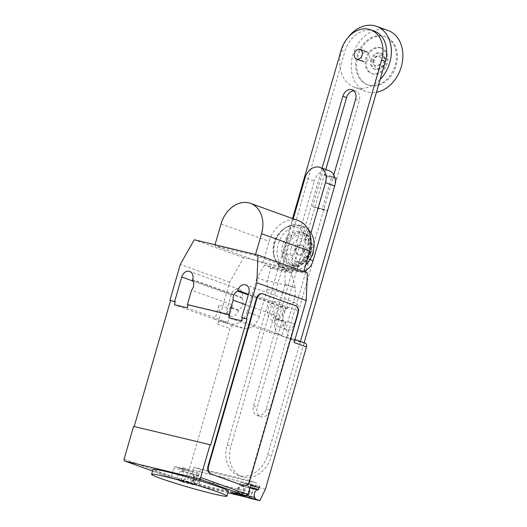 <?xml version="1.0" encoding="UTF-8"?>
<svg xmlns="http://www.w3.org/2000/svg" width="527" height="527" viewBox="0 0 527 527"><rect width="100%" height="100%" fill="white"/><g stroke="black" fill="none" stroke-linecap="round" stroke-linejoin="round"><path stroke-width="0.4" stroke-dasharray="2.63 1.98" d="M331.72 176.38L336.424 178.08L336.654 178.917L327.629 210.181L327.003 210.708L322.3 209.008L331.72 176.38L322.023 174.055L312.61 206.683L322.3 209.008M312.61 206.683L317.307 208.382L317.939 207.855L326.964 176.591L326.727 175.755L336.424 178.08M326.727 175.755L322.023 174.055M326.964 176.591L336.654 178.917M317.939 207.855L327.629 210.181M317.307 208.382L327.003 210.708M309.909 259.6L303.908 257.433L310.989 232.894M303.908 257.433A13.643 10.468 109.9 0 1 289.066 267.815A13.643 10.468 109.9 0 1 283.5 252.538L292.689 255.858A13.643 10.468 -70.1 0 0 298.256 271.135A13.643 10.468 -70.1 0 0 303.895 271.168M292.689 255.858L314.263 181.104L305.074 177.783M329.105 170.715A13.643 10.468 -70.1 0 0 314.263 181.104M293.236 218.797L283.5 252.538M353.834 90.815A8.504 6.522 109.9 0 1 355.817 91.112A8.504 6.522 109.9 0 1 359.289 100.631L269.929 410.237A8.504 6.522 109.9 0 1 260.681 416.705A8.504 6.522 109.9 0 1 257.209 407.187L325.805 169.529M322.102 168.192L253.507 405.849A8.504 6.522 -70.1 0 0 256.978 415.368A8.504 6.522 -70.1 0 0 266.221 408.899L305.66 272.275M306.292 270.068L333.782 174.839M374.269 31.106A27.101 20.79 -70.1 0 0 344.79 51.732L230.905 446.303A27.101 20.79 -70.1 0 0 241.965 476.652A27.101 20.79 -70.1 0 0 271.438 456.026L304.125 342.787M300.423 341.443L267.736 454.689A27.101 20.79 109.9 0 1 238.263 475.314A27.101 20.79 109.9 0 1 227.203 444.966L292.551 218.553M373.221 60.071A5.118 3.926 -70.1 0 0 375.31 65.803A5.118 3.926 -70.1 0 0 380.876 61.903A5.118 3.926 -70.1 0 0 378.788 56.178A5.118 3.926 -70.1 0 0 373.221 60.071M373.426 60.144A5.118 3.926 -70.1 0 0 375.514 65.875A5.118 3.926 -70.1 0 0 381.08 61.982A5.118 3.926 -70.1 0 0 378.992 56.251A5.118 3.926 -70.1 0 0 373.426 60.144M370.876 59.531A8.524 6.541 -70.1 0 0 374.354 69.083A8.524 6.541 -70.1 0 0 383.63 62.594A8.524 6.541 -70.1 0 0 380.151 53.043A8.524 6.541 -70.1 0 0 370.876 59.531M371.983 59.933A8.524 6.541 -70.1 0 0 375.461 69.478A8.524 6.541 -70.1 0 0 384.736 62.99A8.524 6.541 -70.1 0 0 381.252 53.444A8.524 6.541 -70.1 0 0 371.983 59.933M374.282 60.612A6.825 5.23 -70.1 0 0 377.497 68.378A6.825 5.23 -70.1 0 0 384.486 63.056A6.825 5.23 -70.1 0 0 381.278 55.289A6.825 5.23 -70.1 0 0 374.282 60.612M361.7 55.908A5.118 3.926 -70.1 0 0 363.788 61.639A5.118 3.926 -70.1 0 0 369.348 57.739A5.118 3.926 -70.1 0 0 367.26 52.015A5.118 3.926 -70.1 0 0 361.7 55.908M348.103 37.404A32.404 24.861 -70.1 0 0 341.292 51.014A32.404 24.861 -70.1 0 0 354.513 87.298A32.404 24.861 -70.1 0 0 380.105 79.544M388.056 30.513A32.404 24.861 -70.1 0 0 352.813 55.177A32.404 24.861 -70.1 0 0 366.041 91.461A32.404 24.861 -70.1 0 0 376.43 92.278M383.103 36.073A25.579 19.624 109.9 0 1 384.71 36.554A25.579 19.624 109.9 0 1 394.828 66.25A25.579 19.624 109.9 0 1 368.933 85.157A25.579 19.624 109.9 0 1 367.326 84.676A25.579 19.624 109.9 0 1 357.207 54.979A25.579 19.624 109.9 0 1 383.103 36.073M369.967 85.526A25.579 19.624 -70.1 0 0 395.863 66.619A25.579 19.624 -70.1 0 0 385.738 36.93A25.579 19.624 -70.1 0 0 384.13 36.449A25.579 19.624 -70.1 0 0 358.235 55.355A25.579 19.624 -70.1 0 0 368.353 85.045A25.579 19.624 -70.1 0 0 369.967 85.526M379.796 47.529A13.643 10.468 109.9 0 1 380.652 47.786A13.643 10.468 109.9 0 1 386.054 63.622A13.643 10.468 109.9 0 1 372.24 73.701A13.643 10.468 109.9 0 1 371.383 73.444A13.643 10.468 109.9 0 1 365.988 57.614A13.643 10.468 109.9 0 1 379.796 47.529M380.823 47.898A13.643 10.468 109.9 0 1 381.686 48.155A13.643 10.468 109.9 0 1 387.082 63.991A13.643 10.468 109.9 0 1 373.268 74.076A13.643 10.468 109.9 0 1 372.411 73.82A13.643 10.468 109.9 0 1 367.016 57.983A13.643 10.468 109.9 0 1 380.823 47.898M313.163 253.704A11.937 9.157 109.9 0 1 300.179 262.789A11.937 9.157 109.9 0 1 295.304 249.423A11.937 9.157 109.9 0 1 308.288 240.338A11.937 9.157 109.9 0 1 313.163 253.704M291.187 247.934A11.937 9.157 -70.1 0 0 296.062 261.306A11.937 9.157 -70.1 0 0 309.046 252.216A11.937 9.157 -70.1 0 0 304.171 238.85A11.937 9.157 -70.1 0 0 291.187 247.934M303.941 250.997A5.118 3.926 109.9 0 1 298.381 254.89A5.118 3.926 109.9 0 1 296.293 249.159A5.118 3.926 109.9 0 1 301.852 245.266A5.118 3.926 109.9 0 1 303.941 250.997M295.878 249.007A5.118 3.926 -70.1 0 0 297.966 254.739A5.118 3.926 -70.1 0 0 303.532 250.845A5.118 3.926 -70.1 0 0 301.444 245.114A5.118 3.926 -70.1 0 0 295.878 249.007M309.968 252.268A15.072 11.561 109.9 0 1 294.527 264.02A15.072 11.561 109.9 0 1 287.426 246.86A15.072 11.561 109.9 0 1 302.873 235.108A15.072 11.561 109.9 0 1 309.968 252.268M310.858 252.44A16.693 12.806 109.9 0 1 293.743 265.463A16.693 12.806 109.9 0 1 285.884 246.452A16.693 12.806 109.9 0 1 302.992 233.428A16.693 12.806 109.9 0 1 310.858 252.44M302.366 232.46A17.398 13.346 109.9 0 1 303.46 232.789A17.398 13.346 109.9 0 1 304.072 233.033A17.398 13.346 109.9 0 1 310.561 252.268A17.398 13.346 109.9 0 1 292.735 265.839A17.398 13.346 109.9 0 1 292.268 265.713A17.398 13.346 109.9 0 1 291.642 265.509A17.398 13.346 109.9 0 1 284.54 246.03A17.398 13.346 109.9 0 1 302.366 232.46M308.598 251.563A17.398 13.346 109.9 0 1 289.679 264.798A17.398 13.346 109.9 0 1 282.577 245.318A17.398 13.346 109.9 0 1 301.503 232.078A17.398 13.346 109.9 0 1 308.598 251.563M305.647 265.088A23.195 17.793 109.9 0 1 287.709 270.252A23.195 17.793 109.9 0 1 278.243 244.278A23.195 17.793 109.9 0 1 303.473 226.63A23.195 17.793 109.9 0 1 308.269 229.574M309.56 251.379A23.195 17.793 109.9 0 1 284.336 269.033A23.195 17.793 109.9 0 1 275.878 261.063A23.195 17.793 109.9 0 1 274.87 243.059A23.195 17.793 109.9 0 1 288.493 226.136A23.195 17.793 109.9 0 1 300.094 225.404A23.195 17.793 109.9 0 1 309.56 251.379M307.445 250.714A22.108 16.963 109.9 0 1 292.083 267.729A22.108 16.963 109.9 0 1 275.338 259.943A22.108 16.963 109.9 0 1 273.658 254.706A22.108 16.963 109.9 0 1 274.376 242.782A22.108 16.963 109.9 0 1 282.722 229.607A22.108 16.963 109.9 0 1 287.36 226.65A22.108 16.963 109.9 0 1 304.29 230.128A22.108 16.963 109.9 0 1 307.445 250.714M304.758 249.89A20.481 15.711 109.9 0 1 288.243 266.115A20.481 15.711 109.9 0 1 273.454 253.586A20.481 15.711 109.9 0 1 274.119 242.545A20.481 15.711 109.9 0 1 281.853 230.332A20.481 15.711 109.9 0 1 300.225 229.192A20.481 15.711 109.9 0 1 304.758 249.89M298.638 220.747A27.081 20.777 -70.1 0 0 269.185 241.359L262.894 263.157L303.4 272.867L303.769 271.589M255.542 254.469L255.252 255.476L214.746 245.76L262.894 263.157M214.746 245.76L215.036 244.752M255.252 255.476L303.4 272.867M228.408 491.204A39.229 2.148 16.1 0 1 190.965 482.633A39.229 2.148 16.1 0 1 161.374 473.286A39.229 2.148 16.1 0 1 153.021 469.445M239.225 494.082A4.433 2.833 -76.5 0 1 238.652 489.497A4.433 2.833 -76.5 0 1 242.361 486.151A4.433 2.833 -76.5 0 1 244.001 491.427A4.433 2.833 -76.5 0 1 240.292 494.774M244.778 495.42L244.541 495.011A4.433 2.833 103.5 0 0 245.905 496.118A4.433 2.833 103.5 0 0 249.614 492.771A4.433 2.833 103.5 0 0 247.973 487.495A4.433 2.833 103.5 0 0 247.802 487.462L249.87 487.962M193.758 478.727A4.433 2.833 -76.5 0 1 197.467 475.38A4.433 2.833 -76.5 0 1 199.107 480.664A4.433 2.833 -76.5 0 1 195.398 484.003A4.433 2.833 -76.5 0 1 193.758 478.727M200.207 469.452L199.101 473.272L193.521 484.741L189.404 483.259L188.422 481.553A4.433 2.833 103.5 0 0 189.786 482.66A4.433 2.833 103.5 0 0 193.495 479.313A4.433 2.833 103.5 0 0 191.854 474.036A4.433 2.833 103.5 0 0 191.683 474.004A0.685 0.435 103.5 0 0 192.223 473.483L194.028 467.225L200.207 469.452L256.326 482.91L250.154 480.683L194.028 467.225M192.151 473.931L198.527 475.459A4.605 2.945 103.5 0 1 199.805 482.053L198.086 485.584L191.709 484.056L193.429 480.525A4.605 2.945 103.5 0 0 192.151 473.931A4.605 2.945 103.5 0 0 188.02 479.115L181.426 480.341L180.399 479.972A1.706 1.087 103.5 0 0 180.471 479.998A1.706 1.087 103.5 0 0 181.901 478.707L184.259 470.525A1.706 1.087 -76.5 0 1 185.688 469.241A1.706 1.087 -76.5 0 1 185.761 469.261L191.933 471.494L181.479 468.984A1.706 1.087 103.5 0 0 181.552 469.01A1.706 1.087 103.5 0 0 182.974 467.719L182.019 471.039A0.685 0.435 -76.5 0 1 181.479 471.56A4.433 2.833 103.5 0 0 177.942 474.932A4.433 2.833 103.5 0 0 178.218 479.109L179.2 480.808L183.317 482.297L188.897 470.828L199.101 473.272M295.074 287.367L291.576 273.177L290.608 271.998L270.199 267.103L270.726 268.177L267.196 281.372L267.229 289.211L295.291 295.943L295.074 287.367L267.373 280.72M270.726 268.177L291.576 273.177M285.107 283.315L286.247 284.85L284.995 283.276L285.054 269.995L264.646 265.101L270.199 267.103M285.054 269.995L290.608 271.998M264.646 265.101L257.532 276.688L258.19 278.118L267.196 281.372M258.19 278.118L257.644 276.728M267.229 289.211L259.376 316.411L247.031 311.951L257.347 276.655M305.087 343.13A3.412 2.615 -70.1 0 0 304.869 343.07L294.665 340.62A15.349 11.772 109.9 0 1 293.704 340.33A15.349 11.772 109.9 0 1 287.439 323.143L295.291 295.943M265.424 489.181L255.22 486.737L256.326 482.91M259.376 316.411A15.349 11.772 109.9 0 1 243.652 328.387L233.448 325.936A3.412 2.615 -70.1 0 0 229.95 328.598L188.897 470.828M181.479 468.984L175.3 466.757L185.761 469.261M191.933 471.494A1.706 1.087 103.5 0 0 192.012 471.513A1.706 1.087 103.5 0 0 193.435 470.229L249.666 483.793A7.503 4.796 -76.5 0 1 252.169 492.416L250.173 496.526L194.562 483.187L196.558 479.083L252.169 492.416M182.974 467.719L249.666 483.793M124.115 459.103L171.44 476.197L173.805 468.022A1.706 1.087 -76.5 0 1 175.227 466.731A1.706 1.087 -76.5 0 1 175.3 466.757M198.527 475.459A4.605 2.945 103.5 0 0 194.397 480.644L188.02 479.115M189.404 483.259L179.2 480.808M193.521 484.741L183.317 482.297M250.154 480.683L249.304 483.628L259.508 486.072M241.346 495.024L242.664 492.33A4.605 2.945 103.5 0 0 241.379 485.742A4.605 2.945 103.5 0 0 237.255 490.92L230.661 492.152M241.379 485.742L247.762 487.271A4.605 2.945 -76.5 0 0 243.632 492.449L237.255 490.92M247.762 487.271A4.605 2.945 -76.5 0 1 249.04 493.858L247.334 497.369M250.048 487.35L248.342 486.941L249.047 483.569A1.706 1.087 -76.5 0 1 247.618 484.853A1.706 1.087 -76.5 0 1 247.545 484.833L241.373 482.6A1.706 1.087 103.5 0 0 241.3 482.58A1.706 1.087 103.5 0 0 239.871 483.865L250.332 486.375M196.558 479.083A7.503 4.796 103.5 0 0 194.055 470.453M248.342 486.941A0.685 0.435 -76.5 0 1 247.802 487.462M250.173 496.526A5.118 3.267 -76.5 0 1 247.664 497.488M191.709 484.056L191.716 484.063A5.118 3.267 103.5 0 0 191.94 484.129A5.118 3.267 103.5 0 0 194.562 483.187M249.64 498.206L255.22 486.737M236.162 493.344A1.706 1.087 -76.5 0 0 237.512 492.047L239.871 483.865M181.426 480.341L187.803 481.876L194.397 480.644M187.803 481.876L198.086 485.584M243.632 492.449L237.315 493.628M181.901 478.707L171.44 476.197L171.196 477.772L152.566 471.033L171.196 477.772L180.471 479.998M261.998 293.684A6.825 4.361 -76.5 0 1 262.294 293.77L295.219 305.667A6.825 4.361 -76.5 0 1 297.445 313.697L249.278 480.571A6.825 4.361 -76.5 0 1 243.573 485.723M294.132 342.491A3.412 2.615 -70.1 0 0 292.742 338.67A3.412 2.615 -70.1 0 0 292.525 338.604L282.32 336.16A15.349 11.772 109.9 0 1 281.359 335.87A15.349 11.772 109.9 0 1 275.094 318.683L285.41 283.388M286.247 284.85L295.258 288.104M247.031 311.951A15.349 11.772 109.9 0 1 231.3 323.927L221.096 321.477A3.412 2.615 -70.1 0 0 217.605 324.138L229.95 328.598M307.399 272.9L243.626 257.604L229.693 282.255L217.605 324.138M241.9 298.071A7.332 5.626 109.9 0 1 238.474 309.955L238.296 310.555A7.332 5.626 109.9 0 1 230.319 316.141A7.332 5.626 109.9 0 1 227.328 307.926L231.109 294.837A7.332 5.626 109.9 0 1 239.08 289.257A7.332 5.626 109.9 0 1 242.077 297.472L241.9 298.071L192.52 280.226M283.625 320.785A7.332 5.626 109.9 0 1 287.057 308.901L287.228 308.295A7.332 5.626 109.9 0 1 295.206 302.715A7.332 5.626 109.9 0 1 298.196 310.93L294.422 324.019A7.332 5.626 109.9 0 1 286.444 329.599A7.332 5.626 109.9 0 1 283.447 321.384L283.625 320.785L275.39 317.814L275.219 318.413A7.332 5.626 -70.1 0 0 278.21 326.628A7.332 5.626 -70.1 0 0 286.187 321.042L294.422 324.019M245.483 304.619L274.29 315.027L269.277 332.379L228.744 317.735M133.562 426.383L134.194 426.534M134.174 426.606L210.708 444.959M274.29 315.027A7.332 5.626 -70.1 0 0 275.39 317.814M287.057 308.901L248.289 294.896M238.474 309.955L230.24 306.984A7.332 5.626 -70.1 0 0 232.71 305.054L191.551 290.186M227.328 307.926L219.1 304.955L214.944 319.349L227.697 322.412L232.71 305.054M227.697 322.412L187.164 307.768M229.693 282.255L180.306 264.416M214.944 319.349L174.404 304.705M269.277 332.379L282.031 335.442L286.187 321.042M282.031 335.442L241.498 320.798M219.1 304.955A7.332 5.626 -70.1 0 0 222.091 313.163A7.332 5.626 -70.1 0 0 230.068 307.584L230.24 306.984M243.626 257.604L194.239 239.765M270.391 313.453L271.24 315.508L275.041 312.61L276.787 316.839L278.631 315.429L276.886 311.2L280.687 308.308L279.837 306.259L276.036 309.158L274.29 304.929L272.446 306.332L274.192 310.555L270.391 313.453M267.9 309.158A9.908 7.602 109.9 0 1 281.392 303.592A9.908 7.602 109.9 0 1 276.642 320.054A9.908 7.602 109.9 0 1 267.9 309.158M355.587 99.293L359.289 100.631M266.221 408.899L269.929 410.237M253.507 405.849L257.209 407.187M267.736 454.689L271.438 456.026M341.088 50.394L344.79 51.732M227.203 444.966L230.905 446.303M221.037 223.968L269.185 241.359M244.541 495.011L246.814 495.558M181.479 471.56L191.683 474.004M184.259 470.525L173.805 468.022M192.223 473.483L182.019 471.039M199.805 482.053L193.429 480.525M188.422 481.553L178.218 479.109M249.04 493.858L242.664 492.33M251.682 485.071L241.373 482.6M227.96 492.752L191.716 484.063M237.512 492.047L247.967 494.557M180.399 479.972L171.216 477.772M249.278 480.571L249.791 480.696M297.953 313.822L297.445 313.697M292.525 338.604L304.869 343.07M221.096 321.477L233.448 325.936M231.3 323.927L243.652 328.387M275.094 318.683L287.439 323.143M282.32 336.16L294.665 340.62M287.228 308.295L248.467 294.297M298.196 310.93L248.81 293.091M231.109 294.837L193.027 281.082M238.296 310.555L230.068 307.584M242.077 297.472L192.691 279.626M283.447 321.384L275.219 318.413M295.219 305.667L295.726 305.792M262.808 293.895L262.294 293.77M289.066 267.815L298.256 271.135M352.115 89.774L355.817 91.112M256.978 415.368L260.681 416.705M238.263 475.314L241.965 476.652M375.461 69.478L374.354 69.083M366.041 91.461L354.513 87.298M385.738 36.93L384.71 36.554M381.686 48.155L380.652 47.786M372.411 73.82L371.383 73.444M368.353 85.045L367.326 84.676M381.252 53.444L380.151 53.043M296.062 261.306L300.179 262.789M304.171 238.85L308.288 240.338M297.966 254.739L298.381 254.89M301.444 245.114L301.852 245.266M292.268 265.713L292.768 265.845C308.684 270.641 319.678 238.803 304.072 233.033M289.679 264.798L291.642 265.509M284.336 269.033L287.709 270.252M275.338 259.943L275.878 261.063M273.454 253.586L273.658 254.706M281.853 230.332L282.722 229.607M287.36 226.65L288.493 226.136M300.094 225.404L303.473 226.63M301.503 232.078L303.46 232.789M245.905 496.118L245.062 495.92M197.467 475.38L191.854 474.036M192.012 471.513L181.552 469.01M175.227 466.731L185.688 469.241M189.786 482.66L195.398 484.003M251.754 485.084L241.3 482.58M227.954 492.765L191.94 484.129M247.973 487.495L242.361 486.151M281.359 335.87L293.704 340.33M295.206 302.715L245.819 284.876M295.001 339.487L292.742 338.67M230.319 316.141L222.091 313.163M239.08 289.257L189.7 271.418M286.444 329.599L278.21 326.628"/><path stroke-width="0.79" d="M310.989 232.894L325.482 182.678L334.671 185.998L313.097 260.753L309.909 259.6M303.895 271.168A13.643 10.468 -70.1 0 0 313.097 260.753M334.671 185.998A13.643 10.468 -70.1 0 0 329.105 170.715L319.915 167.402A13.643 10.468 109.9 0 1 325.482 182.678M319.915 167.402A13.643 10.468 109.9 0 0 305.074 177.783L293.236 218.797M333.782 174.839L355.587 99.293A8.504 6.522 -70.1 0 0 352.115 89.774A8.504 6.522 -70.1 0 0 342.866 96.243L322.102 168.192M325.805 169.529L346.575 97.581A8.504 6.522 109.9 0 1 353.834 90.815M305.66 272.275L306.292 270.068M304.125 342.787L385.329 61.455A27.101 20.79 -70.1 0 0 374.269 31.106L370.56 29.769A27.101 20.79 109.9 0 1 381.62 60.118L300.423 341.443M292.551 218.553L341.088 50.394A27.101 20.79 109.9 0 1 370.56 29.769M354.493 53.306A5.118 3.926 -70.1 0 0 356.581 59.037A5.118 3.926 -70.1 0 0 362.148 55.137A5.118 3.926 -70.1 0 0 360.06 49.413A5.118 3.926 -70.1 0 0 354.493 53.306M380.105 79.544A32.404 24.861 -70.1 0 0 389.756 62.634A32.404 24.861 -70.1 0 0 376.535 26.35A32.404 24.861 -70.1 0 0 348.103 37.404M376.43 92.278A32.404 24.861 -70.1 0 0 401.284 66.797A32.404 24.861 -70.1 0 0 388.056 30.513L376.535 26.35M308.269 229.574A23.195 17.793 109.9 0 1 312.939 252.598A23.195 17.793 109.9 0 1 305.647 265.088M303.769 271.589L309.692 251.076A27.081 20.777 -70.1 0 0 298.638 220.747L250.49 203.356A27.081 20.777 109.9 0 1 261.544 233.678L255.542 254.469M215.036 244.752L221.037 223.968A27.081 20.777 109.9 0 1 250.49 203.356M218.639 492.271A39.229 2.148 -163.9 0 0 177.032 479.583A39.229 2.148 -163.9 0 0 151.605 474.353A39.229 2.148 -163.9 0 0 159.958 478.193A39.229 2.148 -163.9 0 0 189.549 487.541A39.229 2.148 -163.9 0 0 226.985 496.111A39.229 2.148 -163.9 0 0 218.639 492.271M151.605 474.353L153.021 469.445A39.229 2.148 16.1 0 1 178.449 474.675A39.229 2.148 16.1 0 1 220.055 487.356A39.229 2.148 16.1 0 1 228.408 491.204L226.985 496.111M245.062 495.92L240.292 494.774A4.433 2.833 -76.5 0 1 239.225 494.082M306.22 300.607L256.84 282.768L258.013 255.061L307.399 272.9L306.22 300.607L294.132 342.491L306.477 346.95L265.424 489.181L259.844 500.65L255.727 499.161L254.745 497.462A4.433 2.833 -76.5 0 1 254.469 493.292A4.433 2.833 -76.5 0 1 258.006 489.912A0.685 0.435 103.5 0 0 258.546 489.392L259.508 486.072A1.706 1.087 -76.5 0 1 258.078 487.363A1.706 1.087 -76.5 0 1 258.006 487.337L251.834 485.11A1.706 1.087 103.5 0 0 251.754 485.084A1.706 1.087 103.5 0 0 250.332 486.375L247.967 494.557L200.642 477.455A1.706 1.311 109.9 0 1 198.896 478.786L124.919 461.046A1.706 1.311 109.9 0 1 124.813 461.013A1.706 1.311 109.9 0 1 124.115 459.103L133.562 426.383L210.089 444.735L200.642 477.455M306.477 346.95A3.412 2.615 -70.1 0 0 305.087 343.13L295.001 339.487M247.664 497.488A5.118 3.267 -76.5 0 1 247.552 497.468A5.118 3.267 -76.5 0 1 247.328 497.396L240.938 495.867L241.346 495.024M247.334 497.369L227.96 492.752M259.844 500.65L249.64 498.206L245.523 496.717L244.778 495.42M255.727 499.161L245.523 496.717M240.938 495.867L230.661 492.152L236.01 493.312A1.706 1.087 -76.5 0 0 236.083 493.331L245.358 495.558L247.967 494.557M198.896 478.786L245.358 495.558M243.276 485.63L210.352 473.74A6.825 4.361 -76.5 0 1 208.125 465.703L256.293 298.829A6.825 4.361 -76.5 0 1 261.998 293.684L262.505 293.802A6.825 4.361 -76.5 0 1 262.808 293.895L295.726 305.792A6.825 4.361 -76.5 0 1 297.953 313.822L249.791 480.696A6.825 4.361 -76.5 0 1 244.08 485.841A6.825 4.361 -76.5 0 1 243.784 485.756L243.276 485.63A6.825 4.361 -76.5 0 0 243.573 485.723L244.08 485.841M210.352 473.74L243.784 485.756M210.859 473.859A6.825 4.361 -76.5 0 1 208.633 465.828L208.125 465.703M256.293 298.829L256.801 298.954L208.633 465.828M256.801 298.954A6.825 4.361 -76.5 0 1 262.505 293.802M256.84 282.768L246.445 318.763L247.064 318.987L242.348 317.853L241.498 320.798L228.744 317.735L229.594 314.79L228.975 314.573L233.132 300.159L245.483 304.619M229.594 314.79L188.014 304.823L187.164 307.768L174.404 304.705L175.254 301.76L169.918 300.41L180.306 264.416L194.239 239.765L258.013 255.061M134.194 426.534L170.537 300.627M247.064 318.987L210.708 444.959L210.089 444.735M233.132 300.159A7.332 5.626 109.9 0 1 237.67 291.056L237.842 290.456A7.332 5.626 109.9 0 1 245.819 284.876A7.332 5.626 109.9 0 1 248.81 293.091L241.728 317.629L242.348 317.853M248.289 294.896L237.67 291.056M175.254 301.76L174.641 301.536L181.723 276.998A7.332 5.626 109.9 0 1 189.7 271.418A7.332 5.626 109.9 0 1 192.691 279.626L192.52 280.226A7.332 5.626 109.9 0 1 191.551 290.186L187.395 304.599L188.014 304.823M187.395 304.599L228.975 314.573M241.728 317.629L246.445 318.763M169.918 300.41L174.641 301.536M342.866 96.243L346.575 97.581M381.62 60.118L385.329 61.455M261.544 233.678L309.692 251.076M246.814 495.558L254.745 497.462M258.006 487.337L250.714 485.591L258.078 487.363M249.87 487.962L258.006 489.912M258.546 489.392L250.048 487.35M245.193 495.512L236.01 493.312M124.813 461.013L152.56 471.039L124.919 461.046M248.467 294.297L237.842 290.456M193.027 281.082L181.723 276.998M363.788 61.639L356.581 59.037M367.26 52.015L360.06 49.413M247.552 497.468L227.954 492.765"/></g></svg>
